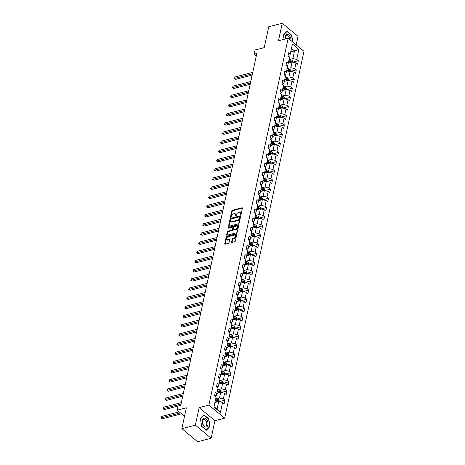 <?xml version="1.0" encoding="UTF-8"?>
<svg xmlns="http://www.w3.org/2000/svg" width="465" height="465" viewBox="0 0 465 465"><rect width="100%" height="100%" fill="white"/><g stroke="black" fill="none" stroke-linecap="round" stroke-linejoin="round"><path stroke-width="0.7" d="M240.632 214.847A0.482 0.296 -50.4 0 0 241.091 214.348L242.416 208.215A0.686 0.419 -50.4 0 0 242.015 207.774L232.465 210.261A0.686 0.419 -50.4 0 0 231.808 210.976L230.483 217.108A0.482 0.296 -50.4 0 0 231.227 216.917L231.396 216.12A2.197 1.343 -50.4 0 1 233.494 213.83L234.29 213.627A2.197 1.343 -50.4 0 1 235.29 213.778A2.197 1.343 -50.4 0 1 235.586 215.033L235.418 215.824A0.482 0.296 -50.4 0 0 236.156 215.632L236.33 214.836A2.197 1.343 -50.4 0 1 238.429 212.552L239.225 212.342A2.197 1.343 -50.4 0 1 240.225 212.493A2.197 1.343 -50.4 0 1 240.521 213.749L240.347 214.539A0.482 0.296 -50.4 0 0 240.632 214.847M231.582 242.003A0.686 0.419 -50.4 0 0 231.989 242.445L234.668 241.748A0.686 0.419 -50.4 0 0 235.325 241.033L236.795 234.221A0.686 0.419 -50.4 0 0 236.389 233.779L226.839 236.267A0.686 0.419 -50.4 0 0 226.188 236.981L224.711 243.794A0.686 0.419 -50.4 0 0 225.118 244.23L228.356 243.393A0.686 0.419 -50.4 0 0 229.013 242.672L229.64 239.76A0.686 0.419 -50.4 0 0 229.233 239.318L227.629 239.737A1.837 1.122 -50.4 0 1 226.792 239.609A1.837 1.122 -50.4 0 1 226.746 238.01A1.837 1.122 -50.4 0 1 228.298 236.65L234.587 235.011A1.837 1.122 -50.4 0 1 235.424 235.139A1.837 1.122 -50.4 0 1 235.464 236.743A1.837 1.122 -50.4 0 1 233.918 238.103L232.866 238.376A0.686 0.419 -50.4 0 0 232.215 239.091L231.582 242.003L232.012 242.358A0.686 0.419 -50.4 0 0 231.994 242.439M296.193 44.873L298.042 36.322L282.249 23.25L268.735 26.767L264.225 47.645L255.035 50.04L254.146 54.155L256.849 53.452L180.757 405.37L178.054 406.073L177.165 410.194L184.524 416.28M195.352 425.161L211.145 438.233L214.935 420.709L199.142 407.636L195.352 425.161L181.838 428.678L186.355 407.799L177.165 410.194M199.142 407.636L208.866 405.102L288.184 38.24L303.982 51.313L224.665 418.175L208.866 405.102M282.249 23.25L278.459 40.775L288.184 38.24M238.551 223.793A0.686 0.419 -50.4 0 0 239.202 223.078L240.678 216.266A0.686 0.419 -50.4 0 0 240.271 215.83L230.721 218.312A0.686 0.419 -50.4 0 0 230.065 219.027L228.594 225.839A0.686 0.419 -50.4 0 0 229.001 226.281L238.551 223.793M238.737 225.24L237.266 232.052A0.686 0.419 -50.4 0 1 236.609 232.767L227.06 235.255A0.686 0.419 -50.4 0 1 226.653 234.819L227.286 231.901A0.686 0.419 -50.4 0 1 227.937 231.186L231.814 230.181A0.686 0.419 -50.4 0 0 232.465 229.46L232.884 227.53A0.686 0.419 -50.4 0 0 232.483 227.089L228.449 228.141A0.482 0.296 -50.4 0 1 228.623 227.333L238.33 224.804A0.686 0.419 -50.4 0 1 238.737 225.24M211.145 438.233L197.637 441.75L181.838 428.678M224.915 400.144L223.357 398.854L224.578 393.21L226.135 394.5L226.897 390.972L225.339 389.682L226.56 384.038L228.117 385.328L228.879 381.794L227.321 380.51L228.542 374.86L230.099 376.15L230.867 372.622L229.303 371.332L230.524 365.688L232.087 366.978L232.849 363.45L231.291 362.159L232.512 356.51L234.069 357.8L234.831 354.272L233.273 352.981L234.494 347.338L236.051 348.628L236.813 345.1L235.255 343.809L236.476 338.165L238.034 339.456L238.801 335.922L237.237 334.637L238.458 328.988L240.021 330.278L240.783 326.75L239.225 325.459L240.446 319.815L242.003 321.106L242.765 317.578L241.207 316.287L242.428 310.643L243.986 311.928L244.747 308.4L243.189 307.109L244.41 301.465L245.968 302.756L246.735 299.228L245.177 297.937L246.398 292.293L247.955 293.584L248.717 290.055L247.159 288.765L248.38 283.115L249.938 284.406L250.699 280.877L249.141 279.587L250.362 273.943L251.92 275.233L252.681 271.705L251.123 270.415L252.344 264.771L253.902 266.056L254.669 262.527L253.111 261.237L254.332 255.593L255.89 256.883L256.651 253.355L255.093 252.065L256.314 246.421L257.872 247.711L258.633 244.183L257.075 242.893L258.296 237.243L259.854 238.533L260.615 235.005L259.057 233.715L260.278 228.071L261.836 229.361L262.603 225.833L261.045 224.543L262.266 218.899L263.824 220.183L264.585 216.655L263.027 215.365L264.248 209.721L265.806 211.011L266.567 207.483L265.009 206.193L266.23 200.549L267.788 201.839L268.549 198.311L266.991 197.02L268.212 191.371L269.77 192.661L270.537 189.133L268.979 187.843L270.2 182.199L271.758 183.489L272.519 179.961L270.961 178.67L272.182 173.027L273.74 174.311L274.501 170.783L272.943 169.498L274.164 163.849L275.722 165.139L276.489 161.611L274.925 160.32L276.146 154.676L277.71 155.967L278.471 152.439L276.913 151.148L278.134 145.499L279.692 146.789L280.453 143.261L278.895 141.97L280.116 136.326L281.674 137.617L282.435 134.089L280.877 132.798L282.098 127.154L283.656 128.439L284.423 124.911L282.86 123.626L284.08 117.976L285.644 119.267L286.405 115.739L284.847 114.448L286.068 108.804L287.626 110.095L288.387 106.566L286.829 105.276L288.05 99.626L289.608 100.917L290.369 97.388L288.812 96.098L290.032 90.454L291.59 91.745L292.357 88.216L290.799 86.926L292.02 81.282L293.578 82.572L294.339 79.038L292.781 77.754L294.002 72.104L295.56 73.394L296.321 69.866L294.764 68.576L295.984 62.932L297.542 64.222L298.303 60.694L296.746 59.404L298.908 49.406L292.421 44.036L290.259 54.033L288.701 52.743L287.94 56.271L289.497 57.561L288.277 63.205L286.719 61.915L285.952 65.443L287.51 66.733L286.289 72.383L284.731 71.093L283.97 74.621L285.527 75.911L284.307 81.555L282.749 80.265L281.988 83.793L283.545 85.083L282.325 90.727L280.767 89.443L280.006 92.971L281.563 94.261L280.343 99.905L278.785 98.615L278.018 102.143L279.575 103.433L278.355 109.077L276.797 107.787L276.036 111.315L277.593 112.606L276.373 118.255L274.815 116.965L274.054 120.493L275.611 121.784L274.391 127.427L272.833 126.137L272.072 129.665L273.629 130.956L272.409 136.6L270.851 135.315L270.084 138.843L271.641 140.128L270.421 145.778L268.863 144.487L268.102 148.015L269.659 149.306L268.439 154.95L266.881 153.659L266.12 157.187L267.677 158.478L266.457 164.128L264.899 162.837L264.137 166.365L265.695 167.656L264.475 173.3L262.911 172.009L262.15 175.538L263.707 176.828L262.487 182.472L260.929 181.187L260.168 184.715L261.725 186L260.505 191.65L258.947 190.359L258.185 193.888L259.743 195.178L258.523 200.822L256.965 199.531L256.198 203.06L257.761 204.35L256.541 210L254.977 208.709L254.216 212.238L255.773 213.528L254.553 219.172L252.995 217.882L252.233 221.41L253.791 222.7L252.571 228.344L251.013 227.06L250.251 230.588L251.809 231.872L250.589 237.522L249.031 236.232L248.264 239.76L249.821 241.05L248.601 246.694L247.043 245.404L246.281 248.932L247.839 250.222L246.619 255.872L245.061 254.582L244.299 258.11L245.857 259.4L244.637 265.044L243.079 263.754L242.317 267.282L243.875 268.572L242.654 274.216L241.097 272.926L240.329 276.46L241.887 277.745L240.667 283.394L239.109 282.104L238.347 285.632L239.905 286.922L238.685 292.566L237.127 291.276L236.365 294.804L237.923 296.095L236.702 301.744L235.145 300.454L234.383 303.982L235.941 305.273L234.72 310.916L233.163 309.626L232.395 313.154L233.953 314.445L232.733 320.089L231.175 318.798L230.413 322.332L231.971 323.617L230.75 329.267L229.193 327.976L228.431 331.504L229.989 332.795L228.768 338.439L227.211 337.148L226.449 340.676L228.007 341.967L226.786 347.611L225.229 346.326L224.461 349.854L226.019 351.145L224.798 356.789L223.241 355.498L222.479 359.026L224.037 360.317L222.816 365.961L221.259 364.67L220.497 368.199L222.055 369.489L220.834 375.139L219.277 373.848L218.515 377.377L220.073 378.667L218.852 384.311L217.289 383.021L216.527 386.549L218.085 387.839L216.864 393.483L215.307 392.198L214.545 395.727L216.103 397.017L213.941 407.015L220.433 412.379L222.59 402.382L224.147 403.672L224.915 400.144L219.492 401.557M216.893 393.349L220.706 392.361L219.486 398.005L215.673 398.999M214.749 395.895L216.411 395.459L216.864 393.483M219.486 398.005L223.357 398.854M220.706 392.361L224.578 393.21M218.899 384.171L222.689 383.183L221.468 388.833L217.661 389.821M216.737 386.717L218.393 386.287L218.852 384.311M221.468 388.833L225.339 389.682M222.689 383.183L226.56 384.038M220.887 374.999L224.671 374.011L223.45 379.655L219.643 380.649M218.719 377.545L220.381 377.115L220.834 375.139M223.45 379.655L227.321 380.51M224.671 374.011L228.542 374.86M222.845 365.827L226.658 364.839L225.438 370.483L221.625 371.477M220.701 368.373L222.363 367.937L222.816 365.961M225.438 370.483L229.303 371.332M226.658 364.839L230.524 365.688M224.851 356.649L228.641 355.661L227.42 361.305L223.607 362.299M222.683 359.195L224.345 358.765L224.798 356.789M227.42 361.305L231.291 362.159M228.641 355.661L232.512 356.51M226.833 347.471L230.623 346.489L229.402 352.133L225.595 353.127M224.671 350.023L226.327 349.587L226.786 347.611M229.402 352.133L233.273 352.981M230.623 346.489L234.494 347.338M228.797 338.305L232.61 337.311L231.39 342.961L227.577 343.949M226.653 340.845L228.315 340.415L228.768 338.439M231.39 342.961L235.255 343.809M232.61 337.311L236.476 338.165M230.803 329.127L234.593 328.139L233.372 333.783L229.559 334.777M228.635 331.673L230.297 331.243L230.75 329.267M233.372 333.783L237.237 334.637M234.593 328.139L238.458 328.988M232.785 319.949L236.575 318.967L235.354 324.611L231.541 325.605M230.617 322.501L232.279 322.065L232.733 320.089M235.354 324.611L239.225 325.459M236.575 318.967L240.446 319.815M234.749 310.783L238.557 309.789L237.336 315.439L233.529 316.427M232.605 313.323L234.267 312.893L234.72 310.916M237.336 315.439L241.207 316.287M238.557 309.789L242.428 310.643M236.755 301.605L240.544 300.617L239.324 306.261L235.511 307.255M234.587 304.151L236.249 303.715L236.702 301.744M239.324 306.261L243.189 307.109M240.544 300.617L244.41 301.465M238.737 292.427L242.527 291.439L241.306 297.089L237.493 298.077M236.569 294.979L238.231 294.543L238.685 292.566M241.306 297.089L245.177 297.937M242.527 291.439L246.398 292.293M240.696 283.261L244.509 282.267L243.288 287.911L239.475 288.905M238.551 285.801L240.213 285.37L240.667 283.394M243.288 287.911L247.159 288.765M244.509 282.267L248.38 283.115M242.707 274.077L246.491 273.094L245.27 278.738L241.463 279.732M240.539 276.629L242.201 276.193L242.654 274.216M245.27 278.738L249.141 279.587M246.491 273.094L250.362 273.943M244.689 264.905L248.479 263.917L247.258 269.566L243.445 270.554M242.521 267.451L244.183 267.02L244.637 265.044M247.258 269.566L251.123 270.415M248.479 263.917L252.344 264.771M246.648 255.738L250.461 254.744L249.24 260.388L245.427 261.382M244.503 258.278L246.165 257.848L246.619 255.872M249.24 260.388L253.111 261.237M250.461 254.744L254.332 255.593M248.653 246.555L252.443 245.567L251.222 251.216L247.409 252.204M246.485 249.106L248.147 248.67L248.601 246.694M251.222 251.216L255.093 252.065M252.443 245.567L256.314 246.421M250.641 237.382L254.425 236.394L253.204 242.038L249.397 243.032M248.473 239.928L250.135 239.498L250.589 237.522M253.204 242.038L257.075 242.893M254.425 236.394L258.296 237.243M252.623 228.205L256.413 227.222L255.192 232.866L251.379 233.86M250.455 230.756L252.117 230.32L252.571 228.344M255.192 232.866L259.057 233.715M256.413 227.222L260.278 228.071M254.605 219.032L258.395 218.044L257.174 223.694L253.361 224.682M252.437 221.578L254.099 221.148L254.553 219.172M257.174 223.694L261.045 224.543M258.395 218.044L262.266 218.899M256.587 209.86L260.377 208.872L259.156 214.516L255.343 215.51M254.419 212.406L256.081 211.976L256.541 210M259.156 214.516L263.027 215.365M260.377 208.872L264.248 209.721M258.575 200.682L262.359 199.694L261.138 205.344L257.331 206.338M256.407 203.234L258.069 202.798L258.523 200.822M261.138 205.344L265.009 206.193M262.359 199.694L266.23 200.549M260.534 191.504L264.347 190.522L263.126 196.166L259.313 197.16M258.389 194.056L260.051 193.626L260.505 191.65M263.126 196.166L266.991 197.02M264.347 190.522L268.212 191.371M262.539 182.332L266.329 181.35L265.108 186.994L261.295 187.988M260.371 184.884L262.033 184.448L262.487 182.472M265.108 186.994L268.979 187.843M266.329 181.35L270.2 182.199M264.521 173.16L268.311 172.172L267.09 177.822L263.283 178.81M262.359 175.706L264.015 175.276L264.475 173.3M267.09 177.822L270.961 178.67M268.311 172.172L272.182 173.027M266.486 163.994L270.293 163L269.072 168.644L265.265 169.638M264.341 166.534L266.003 166.104L266.457 164.128M269.072 168.644L272.943 169.498M270.293 163L274.164 163.849M268.491 154.81L272.281 153.828L271.06 159.472L267.247 160.466M266.323 157.362L267.985 156.926L268.439 154.95M271.06 159.472L274.925 160.32M272.281 153.828L276.146 154.676M270.473 145.638L274.263 144.65L273.042 150.294L269.229 151.288M268.305 148.184L269.967 147.754L270.421 145.778M273.042 150.294L276.913 151.148M274.263 144.65L278.134 145.499M272.438 136.466L276.245 135.478L275.024 141.122L271.217 142.116M270.293 139.012L271.949 138.576L272.409 136.6M275.024 141.122L278.895 141.97M276.245 135.478L280.116 136.326M274.443 127.288L278.233 126.3L277.012 131.95L273.199 132.938M272.275 129.834L273.937 129.404L274.391 127.427M277.012 131.95L280.877 132.798M278.233 126.3L282.098 127.154M276.425 118.116L280.215 117.128L278.994 122.772L275.181 123.766M274.257 120.662L275.919 120.232L276.373 118.255M278.994 122.772L282.86 123.626M280.215 117.128L284.08 117.976M278.384 108.944L282.197 107.956L280.976 113.6L277.163 114.593M276.239 111.49L277.901 111.054L278.355 109.077M280.976 113.6L284.847 114.448M282.197 107.956L286.068 108.804M280.395 99.766L284.179 98.778L282.958 104.422L279.151 105.416M278.227 102.312L279.889 101.882L280.343 99.905M282.958 104.422L286.829 105.276M284.179 98.778L288.05 99.626M282.377 90.588L286.167 89.606L284.946 95.249L281.133 96.243M280.209 93.14L281.871 92.704L282.325 90.727M284.946 95.249L288.812 96.098M286.167 89.606L290.032 90.454M284.336 81.422L288.149 80.428L286.928 86.077L283.115 87.065M282.191 83.962L283.853 83.531L284.307 81.555M286.928 86.077L290.799 86.926M288.149 80.428L292.02 81.282M286.341 72.244L290.131 71.255L288.91 76.899L285.097 77.893M284.173 74.789L285.836 74.359L286.289 72.383M288.91 76.899L292.781 77.754M290.131 71.255L294.002 72.104M288.329 63.066L292.113 62.083L290.892 67.727L287.085 68.721M286.161 65.617L287.823 65.181L288.277 63.205M290.892 67.727L294.764 68.576M292.113 62.083L295.984 62.932M290.718 51.9L294.531 50.906L292.88 58.549L289.067 59.543M288.143 56.439L289.805 56.009L290.259 54.033M292.88 58.549L296.746 59.404M291.479 48.383L294.531 50.906L298.908 49.406M214.935 420.709L224.665 418.175M254.146 54.155L256.308 55.945M214.016 406.654L217.068 409.177L218.724 401.533L214.935 402.521M217.068 409.177L220.433 412.379M218.724 401.533L222.59 402.382M292.88 62.107L298.303 60.694M290.898 71.279L296.321 69.866M288.916 80.451L294.339 79.038M286.928 89.629L292.357 88.216M284.946 98.801L290.369 97.388M282.964 107.979L288.387 106.566M280.982 117.151L286.405 115.739M278.994 126.323L284.423 124.911M277.012 135.501L282.435 134.089M275.03 144.673L280.453 143.261M273.048 153.851L278.471 152.439M271.06 163.023L276.489 161.611M269.078 172.195L274.501 170.783M267.096 181.373L272.519 179.961M265.114 190.545L270.537 189.133M263.126 199.723L268.549 198.311M261.144 208.895L266.567 207.483M259.162 218.068L264.585 216.655M257.18 227.245L262.603 225.833M255.192 236.418L260.615 235.005M253.21 245.59L258.633 244.183M251.228 254.768L256.651 253.355M249.24 263.94L254.669 262.527M247.258 273.118L252.681 271.705M245.276 282.29L250.699 280.877M243.294 291.462L248.717 290.055M241.306 300.64L246.735 299.228M239.324 309.812L244.747 308.4M237.342 318.99L242.765 317.578M235.36 328.162L240.783 326.75M233.372 337.334L238.801 335.922M231.39 346.512L236.813 345.1M229.408 355.684L234.831 354.272M227.426 364.862L232.849 363.45M225.438 374.034L230.867 372.622M223.456 383.207L228.879 381.794M221.474 392.384L226.897 390.972M292.816 42.077L291.782 35.195L287.021 31.26L283.418 34.962L284.074 39.316L283.458 35.113L286.952 31.521L291.561 35.34L292.537 41.844M206.373 430.224L209.977 426.515L208.826 418.872L204.071 414.937L200.462 418.645L201.612 426.289L206.373 430.224M291.479 35.27L291.782 35.195M208.523 418.953L208.826 418.872M209.512 426.638L209.977 426.515M240.806 214.766L240.946 214.098A2.197 1.343 -50.4 0 0 240.655 212.848L240.225 212.493M235.29 213.778L235.72 214.132A2.197 1.343 -50.4 0 1 236.017 215.382L235.871 216.051M242.015 207.774L242.434 208.122L232.889 210.616A0.686 0.419 -50.4 0 0 232.233 211.331L230.936 217.335M240.69 216.184L231.152 218.666A0.686 0.419 -50.4 0 0 230.495 219.381L229.024 226.193A0.686 0.419 -50.4 0 0 229.007 226.275M239.795 217.097A0.482 0.296 -50.4 0 0 239.516 216.789L231.134 218.969A0.482 0.296 -50.4 0 0 230.675 219.468L230.489 220.305A2.197 1.343 -50.4 0 0 230.785 221.561A2.197 1.343 -50.4 0 0 231.791 221.712L237.522 220.218A2.197 1.343 -50.4 0 0 239.615 217.934L239.795 217.097L240.225 217.446A0.482 0.296 -50.4 0 0 240.161 217.172L239.731 216.824M230.785 221.561L231.215 221.915A2.197 1.343 -50.4 0 0 232.215 222.067L231.791 221.712M240.225 217.446L240.045 218.283A2.197 1.343 -50.4 0 1 237.946 220.573L232.215 222.067M232.791 227.135L233.221 227.49A0.686 0.419 -50.4 0 1 233.314 227.885L232.895 229.815A0.686 0.419 -50.4 0 1 232.238 230.53L228.367 231.541A0.686 0.419 -50.4 0 0 227.711 232.256L227.083 235.168A0.686 0.419 -50.4 0 0 227.065 235.255M238.33 224.804L238.748 225.153L229.047 227.687A0.482 0.296 -50.4 0 0 228.617 228.094M235.831 229.135A1.837 1.122 -50.4 0 0 237.382 227.774A1.837 1.122 -50.4 0 0 237.336 226.17A1.837 1.122 -50.4 0 0 236.499 226.042L234.284 226.618A0.686 0.419 -50.4 0 0 233.628 227.333L233.209 229.268A0.686 0.419 -50.4 0 0 233.616 229.71L235.831 229.135L236.255 229.483A1.837 1.122 -50.4 0 0 237.807 228.129A1.837 1.122 -50.4 0 0 237.766 226.525L237.336 226.17M233.302 229.664L233.726 230.012A0.686 0.419 -50.4 0 0 234.04 230.065L233.616 229.71M236.255 229.483L234.04 230.065M235.424 235.139L235.848 235.493A1.837 1.122 -50.4 0 1 235.894 237.098A1.837 1.122 -50.4 0 1 234.343 238.452L233.296 238.725A0.686 0.419 -50.4 0 0 232.64 239.44L232.012 242.358M226.792 239.609L227.216 239.963A1.837 1.122 -50.4 0 0 228.059 240.091L227.629 239.737M229.233 239.318L229.652 239.667L228.059 240.091M236.389 233.779L236.807 234.128L227.269 236.621A0.686 0.419 -50.4 0 0 226.612 237.336L225.141 244.148A0.686 0.419 -50.4 0 0 225.13 244.23M292.851 62.24L292.235 60.438A1.854 0.947 -167.8 0 0 290.666 59.84L289.044 59.66M289.608 62.734L288.405 62.601M252.757 72.36L235.017 76.981L234.697 78.451L235.767 79.335L252.175 75.063M288.649 61.485L290.27 61.665A1.854 0.947 12.2 0 1 291.456 62.014L291.607 61.304A1.854 0.947 -167.8 0 0 290.422 60.956L288.8 60.776M288.701 61.241L290.503 61.444A0.947 0.482 12.2 0 1 290.828 61.508L291.607 61.304M235.767 79.335L234.412 78.457L252.443 73.83M234.412 78.457L235.017 76.981M290.945 40.525A4.551 2.749 75.4 0 0 290.172 36.77A4.551 2.749 75.4 0 0 286.649 34.619A4.551 2.749 75.4 0 0 285.272 39.002M289.753 39.537A3.447 2.081 75.4 0 0 289.166 37.421A3.447 2.081 75.4 0 0 286.707 35.724A3.447 2.081 75.4 0 0 285.434 38.961M207.884 424.905A4.551 2.749 75.4 0 0 205.937 418.785A4.551 2.749 75.4 0 0 202.339 420.314A4.551 2.749 75.4 0 0 204.286 426.434A4.551 2.749 75.4 0 0 207.884 424.905M206.722 424.475A3.447 2.081 75.4 0 0 206.076 420.848A3.447 2.081 75.4 0 0 203.751 419.401A3.447 2.081 75.4 0 0 202.519 420.999A3.447 2.081 75.4 0 0 203.164 424.621A3.447 2.081 75.4 0 0 205.489 426.074A3.447 2.081 75.4 0 0 206.722 424.475M201.618 426.202L200.502 418.796L203.995 415.204L208.605 419.017L209.721 426.422L206.228 430.015L201.618 426.202M290.869 71.418L290.253 69.611A1.854 0.947 -167.8 0 0 288.684 69.012L287.056 68.832M287.626 71.906L286.423 71.773M250.775 81.538L233.035 86.153L232.715 87.623L233.779 88.507L250.193 84.235M286.667 70.657L288.288 70.837A1.854 0.947 12.2 0 1 289.468 71.186L289.625 70.482A1.854 0.947 -167.8 0 0 288.44 70.134L286.818 69.953M286.719 70.418L288.515 70.616A0.947 0.482 12.2 0 1 288.846 70.686L289.625 70.482M233.779 88.507L232.424 87.629L250.455 83.003M232.424 87.629L233.035 86.153M288.887 80.59L288.265 78.788A1.854 0.947 -167.8 0 0 286.696 78.19L285.074 78.01M285.638 81.084L284.441 80.951M248.792 90.71L231.047 95.331L230.733 96.801L231.797 97.685L248.205 93.413M284.679 79.829L286.3 80.009A1.854 0.947 12.2 0 1 287.486 80.364L287.637 79.654A1.854 0.947 -167.8 0 0 286.457 79.306L284.836 79.126M284.731 79.591L286.533 79.788A0.947 0.482 12.2 0 1 286.864 79.858L287.637 79.654M231.797 97.685L230.442 96.807L248.473 92.18M230.442 96.807L231.047 95.331M286.899 89.768L286.283 87.961A1.854 0.947 -167.8 0 0 284.714 87.362L283.092 87.182M283.656 90.257L282.453 90.123M246.81 99.882L229.065 104.503L228.745 105.974L229.815 106.857L246.223 102.585M282.697 89.007L284.318 89.187A1.854 0.947 12.2 0 1 285.504 89.536L285.655 88.832A1.854 0.947 -167.8 0 0 284.47 88.478L282.848 88.298M282.749 88.763L284.551 88.966A0.947 0.482 12.2 0 1 284.876 89.03L285.655 88.832M229.815 106.857L228.46 105.979L246.491 101.353M228.46 105.979L229.065 104.503M284.917 98.94L284.301 97.133A1.854 0.947 -167.8 0 0 282.732 96.54L281.11 96.36M281.674 99.429L280.471 99.301M244.823 109.06L227.083 113.675L226.763 115.146L227.833 116.029L244.241 111.757M280.715 98.179L282.336 98.359A1.854 0.947 12.2 0 1 283.522 98.708L283.673 98.005A1.854 0.947 -167.8 0 0 282.488 97.656L280.866 97.476M280.767 97.941L282.569 98.138A0.947 0.482 12.2 0 1 282.894 98.208L283.673 98.005M227.833 116.029L226.478 115.157L244.509 110.531M226.478 115.157L227.083 113.675M282.935 108.113L282.319 106.311A1.854 0.947 -167.8 0 0 280.744 105.712L279.122 105.532M279.692 108.607L278.489 108.473M242.84 118.232L225.095 122.853L224.781 124.324L225.845 125.207L242.259 120.935M278.733 107.357L280.354 107.537A1.854 0.947 12.2 0 1 281.534 107.886L281.691 107.177A1.854 0.947 -167.8 0 0 280.505 106.828L278.884 106.648M278.779 107.113L280.581 107.316A0.947 0.482 12.2 0 1 280.912 107.38L281.691 107.177M225.845 125.207L224.49 124.329L242.521 119.703M224.49 124.329L225.095 122.853M280.947 117.29L280.331 115.483A1.854 0.947 -167.8 0 0 278.762 114.884L277.14 114.704M277.704 117.779L276.506 117.645M240.858 127.404L223.113 132.025L222.799 133.496L223.863 134.379L240.271 130.107M276.745 116.529L278.366 116.709A1.854 0.947 12.2 0 1 279.552 117.058L279.703 116.355A1.854 0.947 -167.8 0 0 278.523 116.006L276.902 115.826M276.797 116.291L278.599 116.488A0.947 0.482 12.2 0 1 278.93 116.558L279.703 116.355M223.863 134.379L222.508 133.502L240.539 128.875M222.508 133.502L223.113 132.025M278.965 126.463L278.349 124.655A1.854 0.947 -167.8 0 0 276.78 124.062L275.158 123.882M275.722 126.957L274.519 126.823M238.876 136.582L221.131 141.203L220.811 142.674L221.881 143.557L238.289 139.285M274.763 125.701L276.384 125.881A1.854 0.947 12.2 0 1 277.57 126.236L277.721 125.527A1.854 0.947 -167.8 0 0 276.536 125.178L274.914 124.998M274.815 125.463L276.617 125.66A0.947 0.482 12.2 0 1 276.942 125.73L277.721 125.527M221.881 143.557L220.526 142.679L238.557 138.053M220.526 142.679L221.131 141.203M276.983 135.641L276.367 133.833A1.854 0.947 -167.8 0 0 274.798 133.234L273.176 133.054M273.74 136.129L272.537 135.995M236.888 145.754L219.149 150.375L218.829 151.846L219.899 152.729L236.307 148.457M272.781 134.879L274.402 135.059A1.854 0.947 12.2 0 1 275.588 135.408L275.739 134.705A1.854 0.947 -167.8 0 0 274.553 134.35L272.932 134.17M272.833 134.635L274.635 134.838A0.947 0.482 12.2 0 1 274.96 134.902L275.739 134.705M219.899 152.729L218.544 151.852L236.575 147.225M218.544 151.852L219.149 150.375M275.001 144.813L274.385 143.005A1.854 0.947 -167.8 0 0 272.81 142.412L271.188 142.232M271.758 145.301L270.554 145.167M234.906 154.932L217.161 159.547L216.847 161.018L217.911 161.901L234.325 157.629M270.793 144.051L272.42 144.231A1.854 0.947 12.2 0 1 273.6 144.58L273.757 143.877A1.854 0.947 -167.8 0 0 272.571 143.528L270.95 143.348M270.845 143.813L272.647 144.011A0.947 0.482 12.2 0 1 272.978 144.08L273.757 143.877M217.911 161.901L216.556 161.03L234.587 156.403M216.556 161.03L217.161 159.547M273.013 153.985L272.397 152.183A1.854 0.947 -167.8 0 0 270.828 151.584L269.206 151.404M269.77 154.479L268.572 154.345M232.924 164.104L215.179 168.725L214.865 170.196L215.929 171.079L232.337 166.807M268.811 153.229L270.432 153.409A1.854 0.947 12.2 0 1 271.618 153.758L271.769 153.049A1.854 0.947 -167.8 0 0 270.589 152.7L268.962 152.52M268.863 152.985L270.665 153.188A0.947 0.482 12.2 0 1 270.996 153.252L271.769 153.049M215.929 171.079L214.574 170.202L232.605 165.575M214.574 170.202L215.179 168.725M271.031 163.163L270.415 161.355A1.854 0.947 -167.8 0 0 268.846 160.756L267.224 160.576M267.788 163.651L266.584 163.517M230.936 173.276L213.197 177.897L212.877 179.368L213.947 180.251L230.355 175.979M266.829 162.401L268.45 162.581A1.854 0.947 12.2 0 1 269.636 162.93L269.787 162.227A1.854 0.947 -167.8 0 0 268.601 161.878L266.98 161.698M266.881 162.163L268.683 162.361A0.947 0.482 12.2 0 1 269.008 162.43L269.787 162.227M213.947 180.251L212.592 179.374L230.623 174.747M212.592 179.374L213.197 177.897M269.049 172.335L268.433 170.527A1.854 0.947 -167.8 0 0 266.864 169.934L265.242 169.754M265.806 172.829L264.602 172.695M228.954 182.454L211.215 187.075L210.895 188.546L211.964 189.429L228.373 185.151M264.847 171.573L266.468 171.754A1.854 0.947 12.2 0 1 267.654 172.108L267.805 171.399A1.854 0.947 -167.8 0 0 266.619 171.05L264.998 170.87M264.899 171.335L266.701 171.533A0.947 0.482 12.2 0 1 267.026 171.602L267.805 171.399M211.964 189.429L210.61 188.552L228.641 183.925M210.61 188.552L211.215 187.075M267.067 181.513L266.451 179.705A1.854 0.947 -167.8 0 0 264.876 179.106L263.254 178.926M263.824 182.001L262.62 181.867M226.972 191.627L209.227 196.247L208.913 197.718L209.977 198.602L226.391 194.329M262.859 180.751L264.486 180.931A1.854 0.947 12.2 0 1 265.666 181.28L265.823 180.571A1.854 0.947 -167.8 0 0 264.637 180.222L263.016 180.042M262.911 180.507L264.713 180.711A0.947 0.482 12.2 0 1 265.044 180.775L265.823 180.571M209.977 198.602L208.622 197.724L226.653 193.097M208.622 197.724L209.227 196.247M265.079 190.685L264.463 188.877A1.854 0.947 -167.8 0 0 262.894 188.284L261.272 188.104M261.836 191.173L260.638 191.039M224.99 200.804L207.245 205.42L206.925 206.89L207.994 207.774L224.403 203.501M260.877 189.923L262.498 190.104A1.854 0.947 12.2 0 1 263.684 190.452L263.835 189.749A1.854 0.947 -167.8 0 0 262.655 189.4L261.028 189.22M260.929 189.685L262.731 189.883A0.947 0.482 12.2 0 1 263.056 189.953L263.835 189.749M207.994 207.774L206.64 206.902L224.671 202.275M206.64 206.902L207.245 205.42M263.097 199.857L262.481 198.055A1.854 0.947 -167.8 0 0 260.911 197.456L259.29 197.276M259.854 200.351L258.65 200.217M223.002 209.977L205.263 214.597L204.943 216.068L206.012 216.952L222.421 212.679M258.895 199.101L260.516 199.282A1.854 0.947 12.2 0 1 261.702 199.63L261.853 198.921A1.854 0.947 -167.8 0 0 260.667 198.572L259.046 198.392M258.947 198.857L260.749 199.061A0.947 0.482 12.2 0 1 261.074 199.125L261.853 198.921M206.012 216.952L204.658 216.074L222.689 211.447M204.658 216.074L205.263 214.597M261.115 209.035L260.499 207.227A1.854 0.947 -167.8 0 0 258.929 206.629L257.302 206.448M257.872 209.523L256.668 209.39M221.02 219.149L203.281 223.77L202.961 225.24L204.03 226.124L220.439 221.852M256.913 208.274L258.534 208.454A1.854 0.947 12.2 0 1 259.714 208.802L259.871 208.099A1.854 0.947 -167.8 0 0 258.685 207.75L257.064 207.57M256.965 208.035L258.767 208.233A0.947 0.482 12.2 0 1 259.092 208.303L259.871 208.099M204.03 226.124L202.676 225.246L220.706 220.619M202.676 225.246L203.281 223.77M259.133 218.207L258.517 216.399A1.854 0.947 -167.8 0 0 256.942 215.806L255.32 215.626M255.884 218.701L254.686 218.567M219.038 228.327L201.293 232.948L200.979 234.418L202.043 235.296L218.451 231.024M254.925 217.446L256.552 217.626A1.854 0.947 12.2 0 1 257.732 217.975L257.883 217.271A1.854 0.947 -167.8 0 0 256.703 216.923L255.082 216.742M254.977 217.207L256.779 217.405A0.947 0.482 12.2 0 1 257.11 217.475L257.883 217.271M202.043 235.296L200.688 234.424L218.719 229.797M200.688 234.424L201.293 232.948M257.145 227.385L256.529 225.577A1.854 0.947 -167.8 0 0 254.96 224.979L253.338 224.798M253.902 227.873L252.704 227.74M217.056 237.499L199.311 242.12L198.991 243.59L200.06 244.474L216.469 240.202M252.943 226.624L254.564 226.804A1.854 0.947 12.2 0 1 255.75 227.153L255.901 226.443A1.854 0.947 -167.8 0 0 254.721 226.095L253.094 225.914M252.995 226.379L254.797 226.583A0.947 0.482 12.2 0 1 255.122 226.647L255.901 226.443M200.06 244.474L198.706 243.596L216.737 238.969M198.706 243.596L199.311 242.12M255.163 236.557L254.547 234.749A1.854 0.947 -167.8 0 0 252.977 234.157L251.356 233.976M251.92 237.045L250.716 236.912M215.068 246.677L197.329 251.292L197.009 252.762L198.078 253.646L214.487 249.374M250.961 235.796L252.582 235.976A1.854 0.947 12.2 0 1 253.768 236.325L253.919 235.621A1.854 0.947 -167.8 0 0 252.733 235.273L251.112 235.092M251.013 235.557L252.815 235.755A0.947 0.482 12.2 0 1 253.14 235.825L253.919 235.621M198.078 253.646L196.724 252.768L214.754 248.147M196.724 252.768L197.329 251.292M253.181 245.729L252.565 243.927A1.854 0.947 -167.8 0 0 250.995 243.329L249.368 243.149M249.938 246.223L248.734 246.09M213.086 255.849L195.346 260.47L195.027 261.94L196.096 262.824L212.505 258.552M248.978 244.974L250.6 245.154A1.854 0.947 12.2 0 1 251.78 245.503L251.937 244.793A1.854 0.947 -167.8 0 0 250.751 244.445L249.13 244.265M249.031 244.73L250.833 244.927A0.947 0.482 12.2 0 1 251.158 244.997L251.937 244.793M196.096 262.824L194.742 261.946L212.767 257.319M194.742 261.946L195.346 260.47M251.199 254.907L250.583 253.1A1.854 0.947 -167.8 0 0 249.007 252.501L247.386 252.321M247.95 255.395L246.752 255.262M211.104 265.021L193.359 269.642L193.045 271.112L194.108 271.996L210.517 267.724M246.991 254.146L248.612 254.326A1.854 0.947 12.2 0 1 249.798 254.675L249.949 253.971A1.854 0.947 -167.8 0 0 248.769 253.623L247.148 253.442M247.043 253.902L248.845 254.105A0.947 0.482 12.2 0 1 249.176 254.169L249.949 253.971M194.108 271.996L192.754 271.118L210.785 266.492M192.754 271.118L193.359 269.642M249.211 264.079L248.595 262.272A1.854 0.947 -167.8 0 0 247.025 261.679L245.404 261.499M245.968 264.573L244.77 264.44M209.122 274.199L191.377 278.82L191.057 280.285L192.126 281.168L208.535 276.896M245.008 263.318L246.63 263.498A1.854 0.947 12.2 0 1 247.816 263.847L247.967 263.144A1.854 0.947 -167.8 0 0 246.781 262.795L245.16 262.615M245.061 263.08L246.863 263.277A0.947 0.482 12.2 0 1 247.188 263.347L247.967 263.144M192.126 281.168L190.772 280.296L208.802 275.669M190.772 280.296L191.377 278.82M247.229 273.251L246.613 271.45A1.854 0.947 -167.8 0 0 245.043 270.851L243.422 270.671M243.986 273.745L242.782 273.612M207.134 283.371L189.394 287.992L189.075 289.463L190.144 290.346L206.553 286.074M243.026 272.496L244.648 272.676A1.854 0.947 12.2 0 1 245.834 273.025L245.985 272.316A1.854 0.947 -167.8 0 0 244.799 271.967L243.178 271.787M243.079 272.252L244.881 272.455A0.947 0.482 12.2 0 1 245.206 272.519L245.985 272.316M190.144 290.346L188.79 289.468L206.82 284.842M188.79 289.468L189.394 287.992M245.247 282.429L244.631 280.622A1.854 0.947 -167.8 0 0 243.061 280.023L241.434 279.849M242.003 282.918L240.8 282.784M205.152 292.549L187.412 297.164L187.093 298.635L188.156 299.518L204.571 295.246M241.044 281.668L242.666 281.848A1.854 0.947 12.2 0 1 243.846 282.197L244.003 281.494A1.854 0.947 -167.8 0 0 242.817 281.145L241.196 280.965M241.097 281.43L242.893 281.627A0.947 0.482 12.2 0 1 243.224 281.697L244.003 281.494M188.156 299.518L186.802 298.64L204.833 294.019M186.802 298.64L187.412 297.164M243.265 291.602L242.643 289.8A1.854 0.947 -167.8 0 0 241.073 289.201L239.452 289.021M240.016 292.096L238.818 291.962M203.17 301.721L185.425 306.342L185.111 307.813L186.174 308.696L202.583 304.424M239.056 290.846L240.678 291.026A1.854 0.947 12.2 0 1 241.864 291.375L242.015 290.666A1.854 0.947 -167.8 0 0 240.835 290.317L239.213 290.137M239.109 290.602L240.911 290.799A0.947 0.482 12.2 0 1 241.242 290.869L242.015 290.666M186.174 308.696L184.82 307.818L202.85 303.192M184.82 307.818L185.425 306.342M241.277 300.779L240.661 298.972A1.854 0.947 -167.8 0 0 239.091 298.373L237.47 298.193M238.034 301.268L236.83 301.134M201.188 310.893L183.443 315.514L183.123 316.985L184.192 317.868L200.601 313.596M237.074 300.018L238.696 300.198A1.854 0.947 12.2 0 1 239.882 300.547L240.033 299.844A1.854 0.947 -167.8 0 0 238.847 299.495L237.226 299.315M237.127 299.774L238.929 299.977A0.947 0.482 12.2 0 1 239.254 300.041L240.033 299.844M184.192 317.868L182.838 316.991L200.868 312.364M182.838 316.991L183.443 315.514M239.295 309.952L238.679 308.144A1.854 0.947 -167.8 0 0 237.109 307.551L235.488 307.371M236.051 310.446L234.848 310.312M199.2 320.071L181.46 324.692L181.141 326.157L182.21 327.04L198.619 322.768M235.092 309.19L236.714 309.37A1.854 0.947 12.2 0 1 237.9 309.719L238.051 309.016A1.854 0.947 -167.8 0 0 236.865 308.667L235.244 308.487M235.145 308.952L236.947 309.149A0.947 0.482 12.2 0 1 237.272 309.219L238.051 309.016M182.21 327.04L180.856 326.168L198.886 321.542M180.856 326.168L181.46 324.692M237.313 319.124L236.697 317.322A1.854 0.947 -167.8 0 0 235.121 316.723L233.5 316.543M234.069 319.618L232.866 319.484M197.218 329.243L179.473 333.864L179.159 335.335L180.222 336.218L196.637 331.946M233.11 318.368L234.732 318.548A1.854 0.947 12.2 0 1 235.912 318.897L236.069 318.188A1.854 0.947 -167.8 0 0 234.883 317.839L233.261 317.659M233.157 318.124L234.959 318.327A0.947 0.482 12.2 0 1 235.29 318.391L236.069 318.188M180.222 336.218L178.868 335.341L196.898 330.714M178.868 335.341L179.473 333.864M235.325 328.302L234.709 326.494A1.854 0.947 -167.8 0 0 233.139 325.895L231.518 325.715M232.082 328.79L230.884 328.656M195.236 338.421L177.491 343.036L177.177 344.507L178.24 345.39L194.649 341.118M231.122 327.54L232.744 327.72A1.854 0.947 12.2 0 1 233.93 328.069L234.081 327.366A1.854 0.947 -167.8 0 0 232.901 327.017L231.279 326.837M231.175 327.302L232.977 327.5A0.947 0.482 12.2 0 1 233.308 327.569L234.081 327.366M178.24 345.39L176.886 344.513L194.916 339.892M176.886 344.513L177.491 343.036M233.343 337.474L232.727 335.672A1.854 0.947 -167.8 0 0 231.157 335.073L229.536 334.893M230.099 337.968L228.896 337.834M193.254 347.593L175.508 352.214L175.189 353.685L176.258 354.568L192.667 350.296M229.14 336.718L230.762 336.898A1.854 0.947 12.2 0 1 231.948 337.247L232.099 336.538A1.854 0.947 -167.8 0 0 230.913 336.189L229.292 336.009M229.193 336.474L230.995 336.672A0.947 0.482 12.2 0 1 231.32 336.741L232.099 336.538M176.258 354.568L174.904 353.691L192.934 349.064M174.904 353.691L175.508 352.214M231.361 346.652L230.745 344.844A1.854 0.947 -167.8 0 0 229.175 344.245L227.554 344.065M228.117 347.14L226.914 347.006M191.266 356.765L173.526 361.386L173.207 362.857L174.276 363.74L190.685 359.468M227.158 345.89L228.78 346.07A1.854 0.947 12.2 0 1 229.966 346.419L230.117 345.716A1.854 0.947 -167.8 0 0 228.931 345.361L227.309 345.187M227.211 345.646L229.013 345.85A0.947 0.482 12.2 0 1 229.338 345.914L230.117 345.716M174.276 363.74L172.922 362.863L190.952 358.236M172.922 362.863L173.526 361.386M229.379 355.824L228.763 354.016A1.854 0.947 -167.8 0 0 227.187 353.423L225.566 353.243M226.135 356.312L224.932 356.184M189.284 365.943L171.539 370.559L171.225 372.029L172.288 372.913L188.703 368.64M225.17 355.062L226.798 355.243A1.854 0.947 12.2 0 1 227.978 355.591L228.135 354.888A1.854 0.947 -167.8 0 0 226.949 354.539L225.327 354.359M225.223 354.824L227.025 355.022A0.947 0.482 12.2 0 1 227.356 355.091L228.135 354.888M172.288 372.913L170.934 372.041L188.964 367.414M170.934 372.041L171.539 370.559M227.391 364.996L226.775 363.194A1.854 0.947 -167.8 0 0 225.205 362.595L223.584 362.415M224.147 365.49L222.95 365.356M187.302 375.116L169.556 379.736L169.243 381.207L170.306 382.091L186.715 377.818M223.188 364.24L224.81 364.421A1.854 0.947 12.2 0 1 225.996 364.769L226.147 364.06A1.854 0.947 -167.8 0 0 224.967 363.711L223.34 363.531M223.241 363.996L225.043 364.2A0.947 0.482 12.2 0 1 225.374 364.264L226.147 364.06M170.306 382.091L168.952 381.213L186.982 376.586M168.952 381.213L169.556 379.736M225.409 374.174L224.793 372.366A1.854 0.947 -167.8 0 0 223.223 371.768L221.602 371.587M222.165 374.662L220.962 374.528M185.314 384.293L167.574 388.909L167.255 390.379L168.324 391.263L184.733 386.99M221.206 373.412L222.828 373.593A1.854 0.947 12.2 0 1 224.014 373.941L224.165 373.238A1.854 0.947 -167.8 0 0 222.979 372.889L221.357 372.709M221.259 373.174L223.061 373.372A0.947 0.482 12.2 0 1 223.386 373.442L224.165 373.238M168.324 391.263L166.97 390.385L185 385.758M166.97 390.385L167.574 388.909M223.427 383.346L222.811 381.544A1.854 0.947 -167.8 0 0 221.241 380.945L219.62 380.765M220.183 383.84L218.98 383.706M183.332 393.466L165.592 398.087L165.273 399.557L166.342 400.441L182.751 396.168M219.224 382.59L220.846 382.765A1.854 0.947 12.2 0 1 222.032 383.119L222.183 382.41A1.854 0.947 -167.8 0 0 220.997 382.061L219.375 381.881M219.277 382.346L221.078 382.544A0.947 0.482 12.2 0 1 221.404 382.614L222.183 382.41M166.342 400.441L164.988 399.563L183.018 394.936M164.988 399.563L165.592 398.087M221.445 392.524L220.829 390.716A1.854 0.947 -167.8 0 0 219.253 390.118L217.632 389.937M218.201 393.012L216.998 392.879M181.35 402.638L163.604 407.259L163.291 408.729L164.354 409.613L180.769 405.341M217.236 391.763L218.864 391.943A1.854 0.947 12.2 0 1 220.044 392.291L220.201 391.588A1.854 0.947 -167.8 0 0 219.015 391.234L217.393 391.053M217.289 391.518L219.091 391.722A0.947 0.482 12.2 0 1 219.422 391.786L220.201 391.588M164.354 409.613L163 408.735L181.03 404.108M163 408.735L163.604 407.259M219.457 401.696L218.841 399.888A1.854 0.947 -167.8 0 0 217.271 399.296L215.65 399.115M216.213 402.184L215.016 402.056M179.182 411.862L161.622 416.431L161.303 417.901L162.372 418.785L181.524 413.798M215.254 400.935L216.876 401.115A1.854 0.947 12.2 0 1 218.062 401.464L218.213 400.76A1.854 0.947 -167.8 0 0 217.033 400.412L215.405 400.231M215.307 400.696L217.108 400.894A0.947 0.482 12.2 0 1 217.434 400.964L218.213 400.76M162.372 418.785L161.018 417.913L180.461 412.914M161.018 417.913L161.622 416.431M240.946 214.098L240.521 213.749M235.761 216.109L235.418 215.824M236.017 215.382L235.586 215.033M230.826 217.393L230.483 217.108M232.233 211.331L231.808 210.976M232.889 210.616L232.465 210.261M240.696 214.824L240.347 214.539M229.024 226.193L228.594 225.839M230.495 219.381L230.065 219.027M231.152 218.666L230.721 218.312M240.69 216.173L240.271 215.83M237.946 220.573L237.522 220.218M240.045 218.283L239.615 217.934M227.083 235.168L226.653 234.819M227.711 232.256L227.286 231.901M228.367 231.541L227.937 231.186M232.238 230.53L231.814 230.181M232.895 229.815L232.465 229.46M233.314 227.885L232.884 227.53M229.047 227.687L228.623 227.333M232.64 239.44L232.215 239.091M233.296 238.725L232.866 238.376M234.343 238.452L233.918 238.103M225.141 244.148L224.711 243.794M226.612 237.336L226.188 236.981M227.269 236.621L226.839 236.267M291.892 62.141L292.253 60.467M290.422 60.956L290.666 59.84M290.067 62.612L290.27 61.665M289.91 71.314L290.27 69.645M288.44 70.134L288.684 69.012M288.079 71.79L288.288 70.837M287.928 80.486L288.288 78.818M286.457 79.306L286.696 78.19M286.097 80.962L286.3 80.009M285.94 89.664L286.3 87.99M284.47 88.478L284.714 87.362M284.115 90.14L284.318 89.187M283.958 98.836L284.318 97.168M282.488 97.656L282.732 96.54M282.133 99.312L282.336 98.359M281.976 108.008L282.336 106.34M280.505 106.828L280.744 105.712M280.145 108.484L280.354 107.537M279.994 117.186L280.354 115.518M278.523 116.006L278.762 114.884M278.163 117.662L278.366 116.709M278.006 126.358L278.366 124.69M276.536 125.178L276.78 124.062M276.181 126.835L276.384 125.881M276.024 135.536L276.384 133.862M274.553 134.35L274.798 133.234M274.193 136.013L274.402 135.059M274.042 144.708L274.402 143.04M272.571 143.528L272.81 142.412M272.211 145.185L272.42 144.231M272.054 153.88L272.42 152.212M270.589 152.7L270.828 151.584M270.229 154.357L270.432 153.409M270.072 163.058L270.432 161.39M268.601 161.878L268.846 160.756M268.247 163.535L268.45 162.581M268.09 172.23L268.45 170.562M266.619 171.05L266.864 169.934M266.259 172.707L266.468 171.754M266.108 181.408L266.468 179.734M264.637 180.222L264.876 179.106M264.277 181.885L264.486 180.931M264.12 190.58L264.486 188.912M262.655 189.4L262.894 188.284M262.295 191.057L262.498 190.104M262.138 199.752L262.498 198.084M260.667 198.572L260.911 197.456M260.313 200.229L260.516 199.282M260.156 208.93L260.516 207.262M258.685 207.75L258.929 206.629M258.325 209.407L258.534 208.454M258.174 218.102L258.534 216.434M256.703 216.923L256.942 215.806M256.343 218.579L256.552 217.626M256.186 227.28L256.546 225.606M254.721 226.095L254.96 224.979M254.361 227.757L254.564 226.804M254.204 236.453L254.564 234.784M252.733 235.273L252.977 234.157M252.379 236.929L252.582 235.976M252.222 245.625L252.582 243.956M250.751 244.445L250.995 243.329M250.391 246.101L250.6 245.154M250.24 254.803L250.6 253.134M248.769 253.623L249.007 252.501M248.409 255.279L248.612 254.326M248.252 263.975L248.612 262.307M246.781 262.795L247.025 261.679M246.427 264.451L246.63 263.498M246.27 273.153L246.63 271.479M244.799 271.967L245.043 270.851M244.445 273.623L244.648 272.676M244.288 282.325L244.648 280.657M242.817 281.145L243.061 280.023M242.457 282.801L242.666 281.848M242.306 291.497L242.666 289.829M240.835 290.317L241.073 289.201M240.475 291.974L240.678 291.026M240.318 300.675L240.678 299.007M238.847 299.495L239.091 298.373M238.493 301.151L238.696 300.198M238.336 309.847L238.696 308.179M236.865 308.667L237.109 307.551M236.511 310.324L236.714 309.37M236.354 319.025L236.714 317.351M234.883 317.839L235.121 316.723M234.523 319.496L234.732 318.548M234.372 328.197L234.732 326.529M232.901 327.017L233.139 325.895M232.541 328.674L232.744 327.72M232.384 337.369L232.744 335.701M230.913 336.189L231.157 335.073M230.559 337.846L230.762 336.898M230.402 346.547L230.762 344.879M228.931 345.361L229.175 344.245M228.571 347.024L228.78 346.07M228.42 355.719L228.78 354.051M226.949 354.539L227.187 353.423M226.589 356.196L226.798 355.243M226.432 364.897L226.798 363.223M224.967 363.711L225.205 362.595M224.607 365.368L224.81 364.421M224.45 374.069L224.81 372.401M222.979 372.889L223.223 371.768M222.625 374.546L222.828 373.593M222.468 383.241L222.828 381.573M220.997 382.061L221.241 380.945M220.637 383.718L220.846 382.765M220.486 392.419L220.846 390.745M219.015 391.234L219.253 390.118M218.655 392.896L218.864 391.943M218.498 401.591L218.864 399.923M217.033 400.412L217.271 399.296M216.673 402.068L216.876 401.115"/></g></svg>
